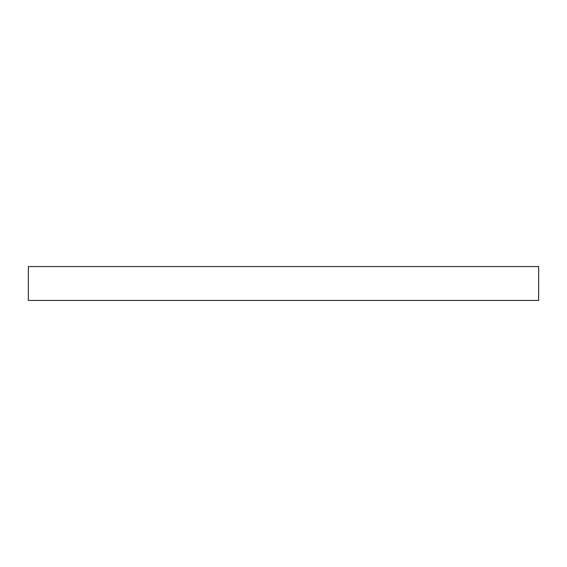 <?xml version="1.0" encoding="UTF-8"?>
<svg xmlns="http://www.w3.org/2000/svg" width="567" height="567" viewBox="0 0 567 567"><rect width="100%" height="100%" fill="white"/><g stroke="black" fill="none" stroke-linecap="round" stroke-linejoin="round"><path stroke-width="0.85" d="M538.65 266.568L28.35 266.568L28.35 300.432L538.65 300.432L538.65 266.568"/></g></svg>
